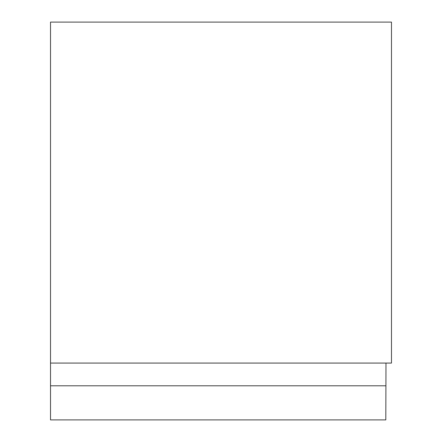 <?xml version="1.0" encoding="UTF-8"?>
<svg xmlns="http://www.w3.org/2000/svg" width="442" height="442" viewBox="0 0 442 442"><rect width="100%" height="100%" fill="white"/><g stroke="black" fill="none" stroke-linecap="round" stroke-linejoin="round"><path stroke-width="0.66" d="M391.485 22.1L50.515 22.1L50.515 363.07L391.485 363.07L391.485 22.1M385.982 363.07L385.805 419.9L50.515 419.9L50.515 363.07M385.805 385.805L50.515 385.805"/></g></svg>
